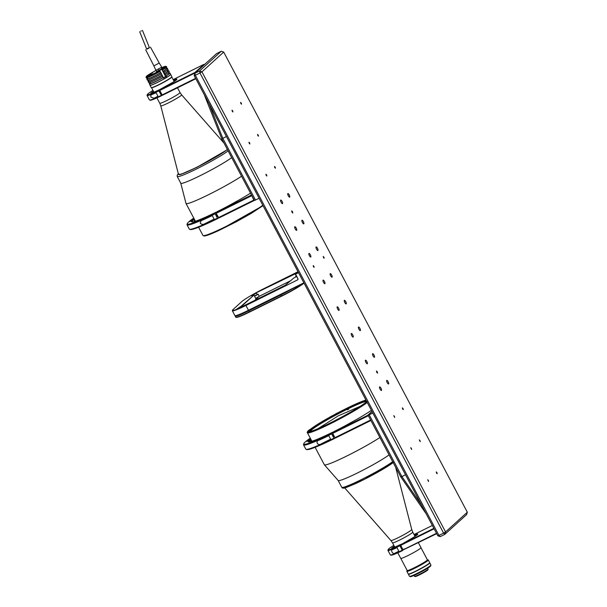 <?xml version="1.0" encoding="UTF-8"?>
<svg xmlns="http://www.w3.org/2000/svg" width="607" height="607" viewBox="0 0 607 607"><rect width="100%" height="100%" fill="white"/><g stroke="black" fill="none" stroke-linecap="round" stroke-linejoin="round"><path stroke-width="0.91" d="M292.528 211.684L291.701 210.857L291.952 212.207L292.779 213.027L292.528 211.684M289.22 194.923A2.003 0.615 63.6 0 0 287.862 193.557A2.003 0.615 63.6 0 0 288.279 195.78A2.003 0.615 63.6 0 0 289.638 197.138A2.003 0.615 63.6 0 0 289.22 194.923M303.356 221.608A2.003 0.615 63.6 0 0 301.998 220.25A2.003 0.615 63.6 0 0 302.407 222.465A2.003 0.615 63.6 0 0 303.773 223.831A2.003 0.615 63.6 0 0 303.356 221.608M317.484 248.301A2.003 0.615 63.6 0 0 316.126 246.935A2.003 0.615 63.6 0 0 316.543 249.158A2.003 0.615 63.6 0 0 317.901 250.524A2.003 0.615 63.6 0 0 317.484 248.301M331.619 274.994A2.003 0.615 63.6 0 0 330.261 273.628A2.003 0.615 63.6 0 0 330.671 275.851A2.003 0.615 63.6 0 0 332.037 277.209A2.003 0.615 63.6 0 0 331.619 274.994M345.747 301.679A2.003 0.615 63.6 0 0 344.389 300.321A2.003 0.615 63.6 0 0 344.806 302.536A2.003 0.615 63.6 0 0 346.165 303.902A2.003 0.615 63.6 0 0 345.747 301.679M359.883 328.372A2.003 0.615 63.6 0 0 358.525 327.006A2.003 0.615 63.6 0 0 358.934 329.229A2.003 0.615 63.6 0 0 360.3 330.595A2.003 0.615 63.6 0 0 359.883 328.372M282.065 201.418A2.003 0.615 63.6 0 0 280.707 200.06A2.003 0.615 63.6 0 0 281.124 202.275A2.003 0.615 63.6 0 0 282.483 203.641A2.003 0.615 63.6 0 0 282.065 201.418M296.201 228.111A2.003 0.615 63.6 0 0 294.835 226.745A2.003 0.615 63.6 0 0 295.252 228.968A2.003 0.615 63.6 0 0 296.618 230.334A2.003 0.615 63.6 0 0 296.201 228.111M310.329 254.796A2.003 0.615 63.6 0 0 308.971 253.438A2.003 0.615 63.6 0 0 309.388 255.661A2.003 0.615 63.6 0 0 310.746 257.019A2.003 0.615 63.6 0 0 310.329 254.796M324.464 281.489A2.003 0.615 63.6 0 0 323.099 280.123A2.003 0.615 63.6 0 0 323.516 282.346A2.003 0.615 63.6 0 0 324.882 283.712A2.003 0.615 63.6 0 0 324.464 281.489M338.592 308.181A2.003 0.615 63.6 0 0 337.234 306.816A2.003 0.615 63.6 0 0 337.651 309.039A2.003 0.615 63.6 0 0 339.01 310.397A2.003 0.615 63.6 0 0 338.592 308.181M352.728 334.867A2.003 0.615 63.6 0 0 351.362 333.509A2.003 0.615 63.6 0 0 351.779 335.724A2.003 0.615 63.6 0 0 353.145 337.09A2.003 0.615 63.6 0 0 352.728 334.867M436.957 472.595L436.274 471.912L436.479 473.028L437.161 473.703L436.957 472.595M411.409 448.368L410.727 447.685L411.614 449.476L411.409 448.368M403.04 408.541L402.358 407.858L402.562 408.966L403.245 409.649L403.04 408.541M266.625 174.922L265.949 174.239L266.154 175.347L266.837 176.03L266.625 174.922M258.256 135.095L257.58 134.413L257.785 135.528L258.468 136.203L258.256 135.095M232.716 110.869L232.033 110.186L232.238 111.293L232.921 111.976L232.716 110.869M241.298 103.069L240.622 102.386L240.827 103.494L241.51 104.176L241.298 103.069M249.667 142.895L248.991 142.213L249.196 143.32L249.879 144.003L249.667 142.895M275.214 167.122L274.539 166.439L274.743 167.555L275.426 168.238L275.214 167.122M394.451 416.341L393.768 415.658L394.656 417.449L394.451 416.341M419.998 440.568L419.316 439.885L420.203 441.676L419.998 440.568M428.367 480.395L427.685 479.712L428.572 481.503L428.367 480.395M388.146 381.75A2.003 0.615 63.6 0 0 386.788 380.384A2.003 0.615 63.6 0 0 387.198 382.607A2.003 0.615 63.6 0 0 388.563 383.973A2.003 0.615 63.6 0 0 388.146 381.75M380.991 388.252A2.003 0.615 63.6 0 0 379.625 386.887A2.003 0.615 63.6 0 0 380.043 389.11A2.003 0.615 63.6 0 0 381.401 390.468A2.003 0.615 63.6 0 0 380.991 388.252M366.856 361.56A2.003 0.615 63.6 0 0 365.497 360.194A2.003 0.615 63.6 0 0 365.915 362.417A2.003 0.615 63.6 0 0 367.273 363.783A2.003 0.615 63.6 0 0 366.856 361.56M374.011 355.065A2.003 0.615 63.6 0 0 372.652 353.699A2.003 0.615 63.6 0 0 373.07 355.922A2.003 0.615 63.6 0 0 374.428 357.28A2.003 0.615 63.6 0 0 374.011 355.065M377.311 371.825L376.492 370.998L376.742 372.341L377.569 373.168L377.311 371.825M323.926 257.156L323.243 256.473L323.448 257.588L324.13 258.263L323.926 257.156M313.902 266.253L313.227 265.57L313.432 266.685L314.115 267.361L313.902 266.253M440.219 536.634L444.87 534.327L443.596 533.121L438.944 535.42L440.219 536.634L437.822 535.799L438.944 535.42L195.31 75.283L194.194 75.663L194.893 73.295L216.646 53.537L221.297 51.238L223.695 52.065L467.322 512.202L466.624 514.577L444.87 534.327L445.568 531.96L443.596 533.121L199.961 72.984L201.941 71.823L199.544 70.989L221.297 51.238M195.31 75.283L194.893 73.295L199.544 70.989L199.961 72.984L195.31 75.283M437.822 535.799L194.194 75.663M467.322 512.202L445.568 531.96L201.941 71.823L223.695 52.065M158.875 90.891A19.029 1.578 152.1 0 1 147.061 95.458L149.436 99.943A19.029 1.578 -27.9 0 0 149.557 100.026L150.21 100.223A18.544 1.54 -27.9 0 0 161.591 95.694L158.875 90.891L159.611 89.593A14.97 1.244 152.1 0 1 150.817 93.212L152.797 91.778L153.161 92.173L151.887 92.947M160.278 91.391A1.366 0.417 63.6 0 0 160.066 91.354A1.366 0.417 63.6 0 0 160.347 92.871A1.366 0.417 63.6 0 0 161.28 93.797A1.366 0.417 63.6 0 0 161.386 93.478M151.006 97.158C150.528 95.694 150.87 94.806 152.031 94.502A19.029 1.578 -27.9 0 0 156.082 92.696L158.063 96.437A19.029 1.578 152.1 0 1 154.011 98.235L151.006 97.158M149.557 100.026A19.029 1.578 -27.9 0 0 161.25 95.375M158.761 90.36A18.544 1.54 152.1 0 1 147.266 94.662A18.544 1.54 152.1 0 1 152.964 90.413M147.061 95.458A19.029 1.578 152.1 0 1 147.061 95.314L147.266 94.662M162.289 95.056L161.591 95.694M152.797 91.778L153.404 91.24M200.348 223.368C200.28 221.585 201.092 220.462 202.806 220A44.243 3.68 -27.9 0 0 212.245 215.599L214.225 219.339A44.243 3.68 152.1 0 1 204.787 223.74C203.322 224.673 201.85 224.552 200.348 223.368M216.623 214.142A1.366 0.417 63.6 0 0 216.395 214.104A1.366 0.417 63.6 0 0 216.684 215.614A1.366 0.417 63.6 0 0 217.61 216.547A1.366 0.417 63.6 0 0 217.716 216.206M191.729 220.698L191.531 220.318L194.248 219.028M194.354 219.226L190.386 221.358L191.531 220.318M189.559 229.271L190.37 229.514A43.636 3.627 -27.9 0 0 217.845 218.512L217.42 218.11A44.243 3.68 152.1 0 1 189.559 229.271A44.243 3.68 152.1 0 1 189.278 229.074L187.017 224.802A44.243 3.68 152.1 0 1 187.009 224.453L187.26 223.642A43.636 3.627 -27.9 0 0 215.015 213.178L216.16 212.139A38.787 3.225 152.1 0 1 191.797 221.889A38.787 3.225 152.1 0 1 191.66 221.176L194.445 219.4M192.358 221.934A38.188 3.172 152.1 0 1 192.472 221.434L191.66 221.176M192.722 221.896L192.472 221.434M194.748 219.977L194.248 220.258L193.785 219.764M194.248 220.258L194.847 221.388M217.845 218.512L218.649 217.784M193.762 218.11A43.636 3.627 -27.9 0 0 187.26 223.642M217.42 218.11L215.159 213.839A44.243 3.68 152.1 0 1 187.017 224.802M189.703 221.684A44.243 3.68 152.1 0 1 191.455 220.356M215.159 213.839L215.015 213.178M234.135 203.064L236.851 201.41L234.135 203.064M250.509 193.147A38.787 3.225 152.1 0 1 240.281 199.286L228.323 205.894A38.787 3.225 152.1 0 1 217.192 211.623L216.046 212.662L216.191 213.33L251.844 195.666L254.014 200.598L254.31 200.325M216.191 213.33L218.877 218.004L254.014 200.598M218.452 217.602L254.105 199.938M216.046 212.662L251.48 194.991M251.844 195.666L251.184 195.257M255.509 200.09L222.807 138.328L221.836 138.988L254.386 200.469L259.121 198.299L226.419 136.537L222.807 138.328L209.157 103.934M206.19 63.029L195.363 72.263L196.395 71.93M221.836 138.988L204.24 94.639M195.537 72.711L195.363 72.263M195.613 78.349L162.152 94.927L162.494 95.246L195.818 78.735M176.531 79.699A14.485 1.206 -27.9 0 0 176.273 79.707L173.792 80.792M173.549 80.329L176.462 79.047A14.97 1.244 152.1 0 1 176.887 79.236A14.97 1.244 152.1 0 1 172.896 82.286L160.514 89.138L159.778 90.443L195.492 72.749M162.152 94.927L159.778 90.443M195.537 72.703L195.037 72.392L203.952 64.463M159.664 89.912L195.037 72.392M203.793 64.433L173.17 79.608M401.159 546.323A1.366 0.417 63.6 0 0 400.939 546.292A1.366 0.417 63.6 0 0 401.227 547.802A1.366 0.417 63.6 0 0 402.153 548.736A1.366 0.417 63.6 0 0 402.259 548.409M399.755 545.822A19.029 1.578 152.1 0 1 387.941 550.397L390.316 554.881A19.029 1.578 -27.9 0 0 390.438 554.965L391.09 555.162A18.544 1.54 -27.9 0 0 402.464 550.632L399.641 545.291A18.544 1.54 152.1 0 1 388.139 549.601A18.544 1.54 152.1 0 1 388.723 548.895A18.544 1.54 152.1 0 1 393.844 545.352M387.941 550.397A19.029 1.578 152.1 0 1 387.934 550.246L388.139 549.601M394.277 546.171L393.67 546.717L394.042 547.112L392.759 547.886M393.67 546.717L391.697 548.144A14.97 1.244 -27.9 0 0 400.483 544.525L400.825 544.851M390.438 554.965A19.029 1.578 -27.9 0 0 402.122 550.306M399.641 545.291L400.483 544.525M403.169 549.995L402.464 550.632M392.911 549.434A19.029 1.578 -27.9 0 0 396.963 547.635L398.936 551.368A19.029 1.578 152.1 0 1 394.884 553.174C392.812 554.897 390.02 549.707 392.911 549.434L392.714 549.525M333.137 434.21A1.366 0.417 63.6 0 0 332.917 434.164A1.366 0.417 63.6 0 0 333.197 435.682A1.366 0.417 63.6 0 0 334.123 436.608A1.366 0.417 63.6 0 0 334.229 436.274M310.959 439.46L310.306 439.832L310.769 440.325L311.27 440.045M310.306 439.832L308.174 441.236L308.993 441.494L310.769 440.325L311.368 441.456M307.795 440.614L310.23 439.498L307.908 440.826M303.781 443.709L303.53 444.521A44.243 3.68 -27.9 0 0 303.538 444.863A44.243 3.68 -27.9 0 0 331.672 433.906L331.536 433.239A43.636 3.627 152.1 0 1 303.781 443.709A43.636 3.627 152.1 0 1 310.283 438.178M307.521 440.75A44.243 3.68 -27.9 0 0 306.596 441.456M308.174 441.236A38.787 3.225 -27.9 0 0 308.318 441.949A38.787 3.225 -27.9 0 0 332.682 432.199L331.536 433.239M332.682 432.199L333.106 432.601M309.236 441.957L308.993 441.494A38.188 3.172 -27.9 0 0 308.88 441.995M335.163 437.852L334.358 438.58A43.636 3.627 152.1 0 1 306.892 449.582L306.072 449.332A44.243 3.68 -27.9 0 0 333.933 438.171L331.672 433.906M334.358 438.58L333.933 438.171M319.32 440.067A44.243 3.68 -27.9 0 0 328.759 435.659L330.739 439.4A44.243 3.68 152.1 0 1 321.3 443.8C317.787 446.532 314.79 440.849 319.32 440.067L319.009 440.212M303.538 444.863L305.799 449.134A44.243 3.68 -27.9 0 0 306.072 449.332M351.552 422.313L350.019 423.246L351.552 422.313M370.831 420.393L370.528 420.659L370.619 419.998L334.965 437.662L332.704 433.39L332.568 432.73L333.713 431.691A38.787 3.225 -27.9 0 0 344.837 425.955L356.795 419.354A38.787 3.225 -27.9 0 0 371.385 410.332M370.528 420.659L335.39 438.064L334.965 437.662M371.977 411.44L367.705 415.325L368.358 415.727L332.704 433.39M368.358 415.727L370.619 419.998M367.705 415.325L332.568 432.73M369.2 414.816L372.812 413.026L405.514 474.788L401.902 476.578L369.2 414.816L368.077 415.196L372.053 411.584M368.077 415.196L400.628 476.677L401.902 476.578L421.713 505.381M426.175 513.803L400.628 476.677M415.271 535.42L417.146 534.638L417.335 533.985L414.429 535.268M436.494 533.287L403.025 549.866L400.544 544.851L413.769 537.225A14.97 1.244 -27.9 0 0 417.297 534.737A14.97 1.244 -27.9 0 0 417.768 534.175A14.97 1.244 -27.9 0 0 417.335 533.985M400.65 545.382L434.119 528.803M404.11 548.88L404.216 549.411L406.66 548.06M401.394 544.077L401.917 544.752M436.699 533.674L404.216 549.411M403.951 543.159L401.735 544.396M404.77 542.757L405.013 543.219L404.786 542.749M410.082 540.124L410.332 540.587M433.868 528.34L400.544 544.851M414.042 534.547L432.351 525.472M295.761 276.951L296.413 276.291M256.086 299.137L253.938 295.093L241.328 306.55L241.525 306.937M252.004 295.632L256.404 293.075L257.133 294.456M295.692 273.613L256.336 292.749L296.58 272.809M295.609 276.655L296.186 275.851M295.784 276.208L296.262 275.995M296.527 276.496L293.758 278.052L285.176 285.313L239.735 307.825L236.912 308.955L240.987 306.353L237.481 308.826M253.938 295.093L240.987 306.353M253.483 295.002L251.442 295.761L256.336 292.749M303.879 282.832L248.468 310.283L245.926 305.473L297.825 279.766L298.06 278.977L295.328 274.235L298.507 272.687M245.858 305.146A20.646 1.715 152.1 0 1 232.481 310.215L232.36 310.625A20.949 1.738 152.1 0 0 232.36 310.784A20.949 1.738 152.1 0 0 245.926 305.473L297.825 279.766M298.06 278.977L295.45 273.84L297.931 271.587M298.356 272.399L295.495 274.083M291.823 289.107A20.949 1.738 -27.9 0 1 280.73 294.972L248.749 310.814L280.662 294.638L281.504 296.246A20.646 1.715 152.1 0 0 303.978 283.097L248.68 310.481A20.646 1.715 152.1 0 1 235.44 315.807L235.038 315.686A20.949 1.738 152.1 0 1 234.901 315.587L232.36 310.784M235.311 315.708A20.646 1.715 152.1 0 0 248.68 310.481L248.468 310.283A20.949 1.738 152.1 0 1 235.038 315.686M232.481 310.215A20.646 1.715 152.1 0 1 233.134 309.433L241.7 301.656A20.646 1.715 152.1 0 1 264.174 288.507L297.438 272.027M259.242 296.284L291.003 280.555M254.667 300.427L258.468 296.967M235.25 315.746L235.182 315.959A20.949 1.738 -27.9 0 0 235.182 316.126L235.751 317.188A20.949 1.738 -27.9 0 0 235.88 317.286A20.949 1.738 -27.9 0 0 249.318 311.884L281.291 296.041A20.949 1.738 -27.9 0 0 303.075 283.537M235.182 316.126A20.949 1.738 -27.9 0 0 248.749 310.814L249.53 312.081A20.646 1.715 152.1 0 1 236.29 317.408L235.88 317.286M281.504 296.246L249.53 312.081M256.374 295.214L256.761 295.002M256.321 295.116L255.577 295.533M255.691 298.386L259.288 296.36L258.096 294.122L254.5 296.148M254.401 295.95L258.096 294.122M254.477 296.102L257.831 294.274L254.424 296.004M228.133 150.893A30.304 2.519 152.1 0 1 227.397 151.431A30.304 2.519 152.1 0 1 197.806 168.344A30.304 2.519 152.1 0 1 177.221 176.5L180.787 183.238A30.304 2.519 -27.9 0 0 201.372 175.074A30.304 2.519 -27.9 0 0 230.963 158.169A30.304 2.519 -27.9 0 0 231.707 157.63A30.304 2.519 152.1 0 1 194.475 178.412A30.304 2.519 152.1 0 1 180.765 183.193L186 203.436A35.153 2.921 152.1 0 0 186.023 203.489A35.153 2.921 152.1 0 0 201.903 197.89A35.153 2.921 152.1 0 0 241.556 176.242M156.925 97.894L159.77 103.258A11.457 0.948 -27.9 0 0 167.547 100.17A11.457 0.948 -27.9 0 0 178.731 93.781A11.457 0.948 -27.9 0 0 180.013 92.537L181.599 94.836A11.783 0.979 152.1 0 1 180.294 96.134A11.783 0.979 152.1 0 1 166.106 104.002A11.783 0.979 152.1 0 1 160.779 105.861L178.481 174.338A28.188 2.345 -27.9 0 0 178.496 174.376A28.188 2.345 -27.9 0 0 191.228 169.892A28.188 2.345 -27.9 0 0 225.159 151.067A28.188 2.345 -27.9 0 0 227.337 149.375M171.758 76.952A11.457 0.948 152.1 0 1 171.773 76.975A11.457 0.948 152.1 0 1 170.491 78.22A11.457 0.948 152.1 0 1 159.307 84.608A11.457 0.948 152.1 0 1 151.522 87.696A11.457 0.948 152.1 0 1 151.515 87.666M178.511 174.406A28.188 2.345 -27.9 0 0 197.495 166.94A28.188 2.345 -27.9 0 0 225.189 151.128A28.188 2.345 -27.9 0 0 227.367 149.436M170.643 74.395A11.67 0.971 152.1 0 1 170.658 74.418A11.67 0.971 152.1 0 1 169.353 75.685A11.67 0.971 152.1 0 1 157.964 82.195A11.67 0.971 152.1 0 1 150.035 85.337A11.67 0.971 152.1 0 1 150.058 85.192M150.035 85.337L151.242 87.605A11.67 0.971 -27.9 0 0 159.163 84.464A11.67 0.971 -27.9 0 0 170.559 77.954A11.67 0.971 -27.9 0 0 171.864 76.687L170.658 74.418M146.09 77.461L146.257 76.482L148.783 75.314L146.302 76.785L146.181 77.871A11.67 0.971 152.1 0 0 160.248 71.33L159.542 70.624L158.844 70.829L162.221 69.054A11.063 0.918 -27.9 0 0 164.482 67.574A11.063 0.918 -27.9 0 0 165.643 66.322A11.063 0.918 -27.9 0 0 162.016 67.544L161.963 67.582M162.221 69.054L162.782 69.486A11.67 0.971 -27.9 0 0 165.233 67.893A11.67 0.971 -27.9 0 0 166.53 66.626A11.67 0.971 -27.9 0 0 166.462 66.573L165.643 66.322M166.53 66.626L166.675 66.891A11.67 0.971 152.1 0 1 165.37 68.159A11.67 0.971 152.1 0 1 162.919 69.759L162.418 69.926L163.124 71.262A10.577 0.88 -27.9 0 0 166.417 68.735L165.901 67.764M149.732 74.972L151.34 74.168L149.732 74.972M151.014 74.836L153.017 73.834L151.014 74.836M150.824 73.432L152.827 72.43L150.824 73.432M163.177 67.681L165.187 66.679L163.177 67.681M163.124 71.262L163.624 71.087L164.194 72.157L163.693 72.332L165.461 74.562L164.96 74.737L165.673 76.065L166.166 75.898A11.67 0.971 -27.9 0 0 168.625 74.297A11.67 0.971 -27.9 0 0 169.922 73.03A11.67 0.971 -27.9 0 0 168.769 73.181M166.166 75.898L166.879 77.226A11.67 0.971 -27.9 0 0 169.33 75.632A11.67 0.971 -27.9 0 0 170.635 74.365L169.922 73.03M164.899 73.493A11.67 0.971 -27.9 0 0 167.35 71.892A11.67 0.971 -27.9 0 0 168.655 70.624A11.67 0.971 -27.9 0 0 167.494 70.776M165.461 74.562A11.67 0.971 -27.9 0 0 167.911 72.961A11.67 0.971 -27.9 0 0 169.216 71.694L168.655 70.624M163.624 71.087A11.67 0.971 -27.9 0 0 166.075 69.494A11.67 0.971 -27.9 0 0 167.38 68.227A11.67 0.971 -27.9 0 0 166.227 68.371M164.194 72.157A11.67 0.971 -27.9 0 0 166.644 70.564A11.67 0.971 -27.9 0 0 167.949 69.297L167.38 68.227M164.398 73.667A10.577 0.88 -27.9 0 0 167.691 71.14L167.175 70.162M165.673 76.065A10.577 0.88 -27.9 0 0 168.958 73.538L168.442 72.567M155.984 70.488A11.063 0.918 -27.9 0 0 146.257 76.482M149.846 82.438L150.407 83.5L149.436 84.009L150.141 85.344A11.67 0.971 -27.9 0 0 164.201 78.804L162.335 76.391M149.436 84.009A11.67 0.971 -27.9 0 0 163.495 77.468M150.407 83.5A10.577 0.88 -27.9 0 0 162.995 77.643M148.578 80.033L149.14 81.095L148.161 81.611L148.723 82.681A11.67 0.971 -27.9 0 0 162.79 76.133L161.067 73.986M148.161 81.611A11.67 0.971 -27.9 0 0 162.228 75.063M149.14 81.095A10.577 0.88 -27.9 0 0 161.728 75.238M147.304 77.628L147.865 78.69L146.886 79.206L147.455 80.276A11.67 0.971 -27.9 0 0 161.523 73.728L159.793 71.588M146.886 79.206A11.67 0.971 -27.9 0 0 160.954 72.665M147.865 78.69A10.577 0.88 -27.9 0 0 160.453 72.832M146.302 76.785A11.063 0.918 -27.9 0 0 159.542 70.624M146.044 77.605A11.67 0.971 -27.9 0 0 160.104 71.057M149.527 83.963L150.27 83.242M150.157 83.015A11.67 0.971 -27.9 0 0 149.39 83.705M148.252 81.558L149.003 80.837M148.882 80.61A11.67 0.971 -27.9 0 0 148.116 81.3M146.985 79.16L147.729 78.432M147.607 78.212A11.67 0.971 -27.9 0 0 146.848 78.902M166.879 77.226L165.802 76.657M158.617 69.152L158.882 70.389L161.781 68.75L162.274 68.166L161.758 67.202L155.87 70.298L153.875 65.882L159.231 63.045L161.758 67.172M161.781 68.75L161.212 67.688M156.166 70.26L156.485 71.436L158.882 70.389M147.858 48.712C149.603 47.725 149.747 47.551 148.29 48.196C146.545 49.182 146.401 49.349 147.858 48.712M141.363 30.942L140.756 31.139L141.363 30.942M149.352 47.566L146.621 49.008M151.477 73.257L152.129 72.908M152.653 72.711L150.968 73.5M152.843 74.115L151.158 74.904M151.667 74.661L152.319 74.312M163.837 67.506L164.489 67.157M164.451 67.172L163.928 67.445M163.662 77.779L165.741 76.535L163.632 77.719M164.201 78.796L166.28 77.552L165.658 76.535M164.095 77.279L164.838 76.975L164.148 77.37M397.805 552.833L400.741 558.379A11.457 0.948 -27.9 0 0 409.414 554.844A11.457 0.948 -27.9 0 0 420.446 548.341A11.457 0.948 -27.9 0 0 420.992 547.658L418.39 542.749M310.488 431.41A31.822 2.64 152.1 0 1 312.006 429.597A31.822 2.64 152.1 0 1 347.136 409.277L347.029 408.602A32.429 2.694 152.1 0 0 311.216 429.308A32.429 2.694 152.1 0 0 309.896 431.38A32.429 2.694 152.1 0 0 310.496 431.402M366.294 400.703A32.429 2.694 152.1 0 0 348.297 407.98L348.691 409.194A31.822 2.64 152.1 0 0 347.424 409.816L347.136 409.277M366.757 401.576A32.429 2.694 152.1 0 1 366.696 401.652A31.822 2.64 152.1 0 0 348.403 408.663M347.553 408.162L347.029 408.602M414.027 575.444L414.49 576.316A7.694 0.637 -27.9 0 0 414.543 576.354L415.188 576.551A7.216 0.599 -27.9 0 0 420.871 574.161A7.216 0.599 -27.9 0 0 427.556 570.201A7.216 0.599 -27.9 0 0 427.897 569.821L428.102 569.176A7.694 0.637 -27.9 0 0 428.094 569.116L427.632 568.235M414.543 576.354A7.694 0.637 -27.9 0 0 420.605 573.797A7.694 0.637 -27.9 0 0 427.738 569.571A7.694 0.637 -27.9 0 0 428.102 569.176M427.32 559.684A11.518 0.956 152.1 0 1 427.389 559.7L428.201 559.942A12.125 1.009 152.1 0 1 428.276 559.995L429.688 562.666A12.125 1.009 152.1 0 1 429.119 563.387A12.125 1.009 152.1 0 1 417.441 570.269A12.125 1.009 152.1 0 1 408.261 574.01L406.849 571.346A12.125 1.009 152.1 0 1 406.849 571.248L407.1 570.436A11.518 0.956 152.1 0 1 407.13 570.375M428.276 559.995A12.125 1.009 152.1 0 1 427.707 560.716A12.125 1.009 152.1 0 1 416.03 567.606A12.125 1.009 152.1 0 1 406.849 571.346M427.389 559.7A11.518 0.956 152.1 0 1 426.918 560.436A11.518 0.956 152.1 0 1 415.408 567.181A11.518 0.956 152.1 0 1 407.1 570.436M408.374 574.093A12.125 1.009 -27.9 0 0 408.367 574.214L409.497 576.346A12.125 1.009 -27.9 0 0 409.573 576.4L410.393 576.65A11.518 0.956 -27.9 0 0 419.46 572.826A11.518 0.956 -27.9 0 0 430.128 566.506A11.518 0.956 -27.9 0 0 430.674 565.914L430.932 565.094A12.125 1.009 -27.9 0 0 430.924 565.003L429.794 562.871A12.125 1.009 -27.9 0 0 429.695 562.81A12.064 1.002 -27.9 0 0 429.68 562.788L429.741 562.894A12.064 1.002 -27.9 0 1 415.62 571.43A12.064 1.002 -27.9 0 1 408.42 574.184L408.367 574.078A12.064 1.002 -27.9 0 0 408.367 574.078A12.064 1.002 -27.9 0 0 415.56 571.324A12.064 1.002 -27.9 0 0 429.688 562.788M409.573 576.4A12.125 1.009 -27.9 0 0 419.126 572.378A12.125 1.009 -27.9 0 0 430.355 565.724A12.125 1.009 -27.9 0 0 430.932 565.094M408.367 574.214A12.125 1.009 -27.9 0 0 417.548 570.474A12.125 1.009 -27.9 0 0 429.225 563.584A12.125 1.009 -27.9 0 0 429.794 562.871M393.662 462.139C388.791 466.373 368.586 477.709 355.247 483.749C345.042 488.036 342.902 489.166 341.764 487.277L338.175 480.501A30.304 2.519 -27.9 0 0 356.241 473.559A30.304 2.519 -27.9 0 0 389.079 454.871A30.304 2.519 152.1 0 1 359.534 471.92A30.304 2.519 152.1 0 1 338.167 480.478M315.116 447.313L324.358 464.765A35.153 2.921 -27.9 0 0 324.388 464.81A35.153 2.921 -27.9 0 0 345.322 456.737A35.153 2.921 -27.9 0 0 379.891 437.51M366.757 401.591A33.393 2.777 152.1 0 1 366.142 402.13A33.393 2.777 152.1 0 1 333.979 421.099A33.393 2.777 152.1 0 1 308.682 431.402A33.393 2.777 152.1 0 1 310.26 429.422A33.393 2.777 152.1 0 1 337.97 412.76A33.393 2.777 152.1 0 1 365.991 400.127M157.979 96.27L154.011 98.235M214.104 219.119L204.787 223.74M192.366 221.396L192.062 220.827M176.356 79.858L176.462 79.047M398.852 551.209L394.884 553.174M309.494 441.919L309.175 441.319M330.625 439.18L321.3 443.8M413.928 538.212L414.179 538.682M410.173 540.078L410.423 540.541M257.505 294.532L254.788 296.049M263.013 205.652L251.04 213.52L236.176 221.843L219.362 230.258C211.448 233.938 206.372 235.857 204.134 236.009L202.966 235.493A35.153 2.921 -27.9 0 0 218.846 229.894A35.153 2.921 -27.9 0 0 262.785 205.212M203.762 235.683L209.506 234.492L219.393 230.243L263.006 205.636M227.466 149.625L196.827 167.365L180.34 174.581L178.344 173.814M165.59 76.505L161.735 69.221M411.736 529.494L412.745 532.096A11.457 0.948 152.1 0 1 412.206 532.771A11.457 0.948 152.1 0 1 401.174 539.282A11.457 0.948 152.1 0 1 392.501 542.817L390.916 540.518A11.783 0.979 -27.9 0 0 397.934 537.81A11.783 0.979 -27.9 0 0 411.174 530.177A11.783 0.979 -27.9 0 0 411.736 529.494L395.658 467.284M341.764 487.277A30.304 2.519 -27.9 0 0 363.138 478.718A30.304 2.519 -27.9 0 0 392.683 461.669M343.57 487.239L347.014 487.163L364.61 479.219L393.139 462.534M367.106 401.659C365.361 403.518 349.799 413.496 328.273 424.058C307.013 434.392 305.23 432.882 309.297 429.893L331.21 416.288L365.854 399.884M367.235 402.479A35.153 2.921 152.1 0 1 333.114 422.381A35.153 2.921 152.1 0 1 307.415 432.761L311.922 441.281M310.693 440.363L311.277 441.479M418.527 536.527L418.276 536.064M257.649 294.562L254.697 296.125M256.23 299.008L255.866 298.318M202.966 235.493L198.603 227.246M195.408 221.214L186.023 203.489M181.599 94.836L224.013 143.1M151.522 87.696L153.905 92.196M171.773 76.975L174.156 81.475M177.51 87.81L180.013 92.537M160.779 105.861L159.77 103.258M178.329 173.761L177.214 175.12L177.221 176.5M149.443 47.725L142.44 30.35M145.665 49.728L153.875 65.882M150.483 47.171L159.231 63.045M146.712 49.175L139.678 31.731M360.163 406.349L338.236 415.848L318.06 428.641M392.501 542.817L394.785 547.127M390.916 540.518L344.677 487.891M412.745 532.096L415.036 536.413M400.802 558.425L407.236 570.588M420.992 547.734L427.434 559.897M365.846 399.869L336.407 413.481L309.191 429.961C307.408 431.577 306.816 432.51 307.415 432.761M338.19 480.516L324.388 464.81"/></g></svg>
